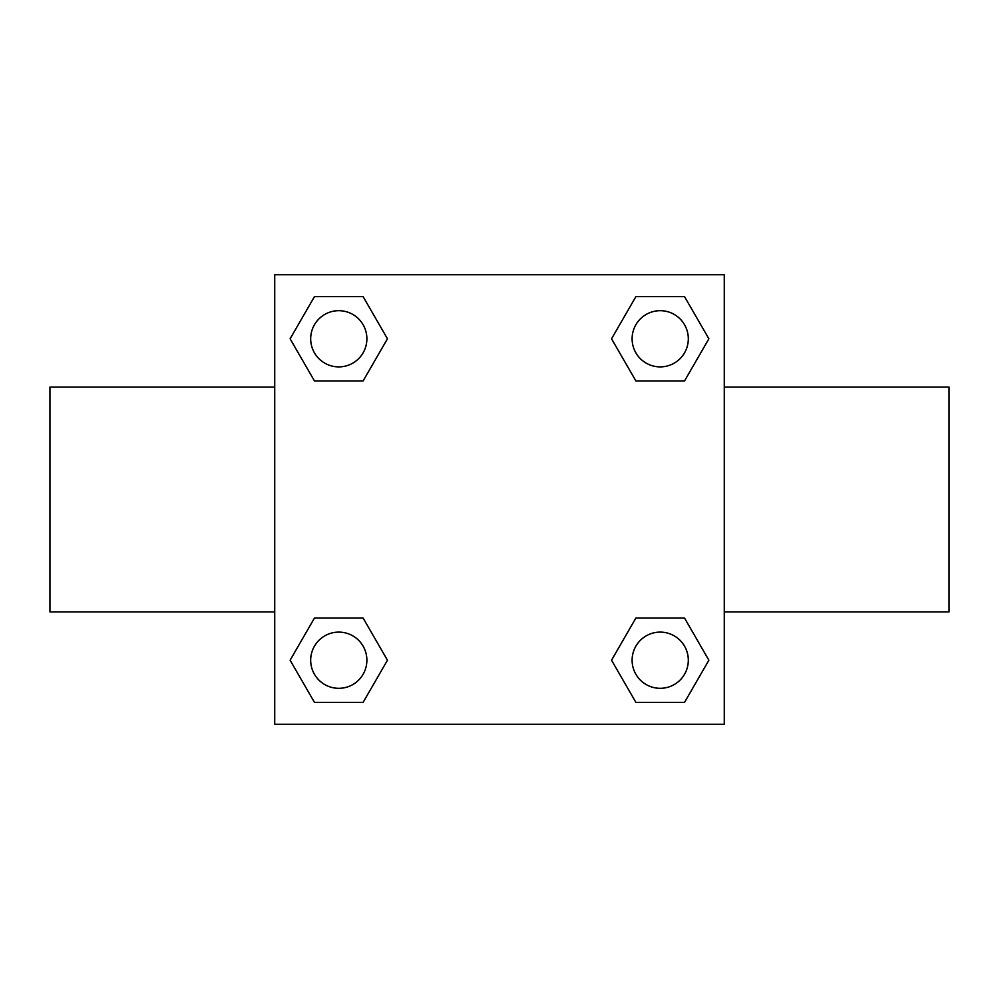 <?xml version="1.0" encoding="UTF-8"?>
<svg xmlns="http://www.w3.org/2000/svg" width="999" height="999" viewBox="0 0 999 999"><rect width="100%" height="100%" fill="white"/><g stroke="black" fill="none" stroke-linecap="round" stroke-linejoin="round"><path stroke-width="1.5" d="M363.124 380.931L314.448 380.931L290.122 338.786L314.448 296.641L363.124 296.641L387.45 338.786L363.124 380.931L314.448 380.931L351.124 380.931M351.124 618.069L363.124 618.069L387.45 660.214L363.124 702.359L314.448 702.359L290.122 660.214L314.448 618.069L363.124 618.069M647.876 380.931L635.876 380.931L611.55 338.786L635.876 296.641L684.552 296.641L708.878 338.786L684.552 380.931L635.876 380.931M635.876 618.069L684.552 618.069L708.878 660.214L684.552 702.359L635.876 702.359L611.55 660.214L635.876 618.069L684.552 618.069L647.876 618.069M724.275 611.888L949.05 611.888L949.05 387.113L724.275 387.113M274.725 387.113L49.95 387.113L49.95 611.888L274.725 611.888M274.725 274.725L724.275 274.725L724.275 724.275L274.725 724.275L274.725 274.725M684.552 702.359L635.876 702.359L684.552 702.359M688.311 660.214A28.097 28.097 0 0 0 646.166 635.876A28.097 28.097 0 0 0 646.166 684.552A28.097 28.097 0 0 0 688.311 660.214M363.124 702.359L314.448 702.359L363.124 702.359M366.883 660.214A28.097 28.097 0 0 0 324.737 635.876A28.097 28.097 0 0 0 324.737 684.552A28.097 28.097 0 0 0 366.883 660.214M635.876 296.641L684.552 296.641L635.876 296.641M688.311 338.786A28.097 28.097 0 0 0 646.166 314.448A28.097 28.097 0 0 0 646.166 363.124A28.097 28.097 0 0 0 688.311 338.786M314.448 296.641L363.124 296.641L314.448 296.641M366.883 338.786A28.097 28.097 0 0 0 324.737 314.448A28.097 28.097 0 0 0 324.737 363.124A28.097 28.097 0 0 0 366.883 338.786"/></g></svg>
